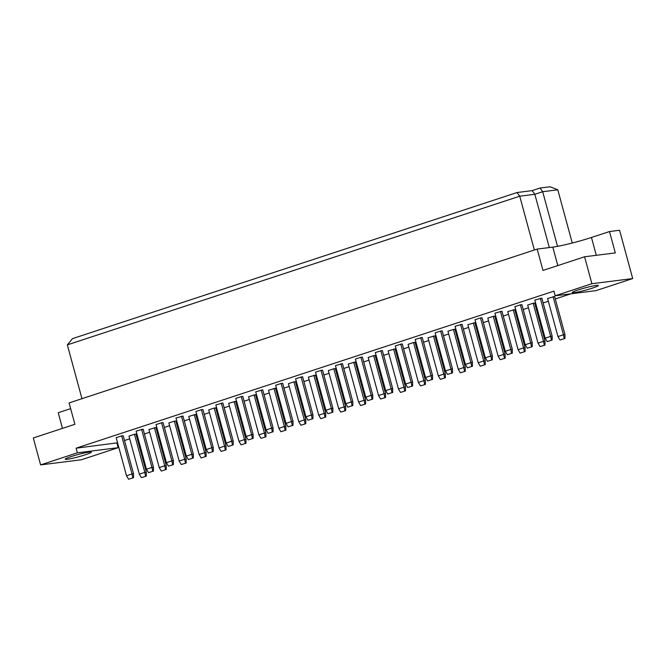 <?xml version="1.0" encoding="UTF-8"?>
<svg xmlns="http://www.w3.org/2000/svg" width="666" height="666" viewBox="0 0 666 666"><rect width="100%" height="100%" fill="white"/><g stroke="black" fill="none" stroke-linecap="round" stroke-linejoin="round"><path stroke-width="1" d="M71.212 456.56A13.528 1.157 -15.2 0 1 84.391 452.955A13.528 1.157 -15.2 0 1 91.317 452.122A13.528 1.157 -15.2 0 1 85.315 454.778A13.528 1.157 -15.2 0 1 72.136 458.383A13.528 1.157 -15.2 0 1 65.21 459.215A13.528 1.157 -15.2 0 1 71.212 456.56M578.23 289.918A13.528 1.157 -15.2 0 1 591.408 286.322A13.528 1.157 -15.2 0 1 598.334 285.489A13.528 1.157 -15.2 0 1 592.332 288.145A13.528 1.157 -15.2 0 1 579.154 291.75A13.528 1.157 -15.2 0 1 572.227 292.582A13.528 1.157 -15.2 0 1 578.23 289.918M555.169 295.787L591.899 283.716L632.7 278.571L595.97 290.642L555.169 295.787L553.912 291.142L76.091 448.185L77.348 452.822L118.148 447.685L81.418 459.756L40.618 464.901L77.348 452.822M40.618 464.901L33.3 437.962L74.9 424.292L69.089 402.922L537.179 249.084L552.797 247.119A28.988 2.489 -15.2 0 0 591.45 237.471L609.507 231.543L619.58 230.27L632.7 278.571M537.179 249.084L542.981 270.446L584.582 256.776L615.309 252.905L609.507 231.543M70.646 408.641L58.217 412.72L62.471 428.371M584.582 256.776L591.899 283.716M76.091 448.185L117.566 442.815M124.5 440.534L129.72 438.819M136.647 436.546L137.504 436.263M144.43 433.982L149.65 432.267M156.577 429.995L157.442 429.712M164.369 427.43L169.589 425.716M176.515 423.443L177.372 423.16M184.307 420.879L189.519 419.164M196.453 416.891L197.311 416.608M204.237 414.327L209.457 412.612M216.383 410.339L217.249 410.056M224.176 407.775L229.395 406.06M236.322 403.787L237.179 403.504M244.114 401.223L249.325 399.508M256.26 397.236L257.118 396.953M264.044 394.672L269.264 392.957M276.19 390.684L277.056 390.401M283.982 388.12L289.202 386.405M296.129 384.132L296.986 383.849M303.912 381.568L309.132 379.853M316.067 377.58L316.924 377.297M323.851 375.016L329.071 373.301M335.997 371.029L336.854 370.746M343.789 368.465L349.009 366.75M355.935 364.477L356.793 364.194M363.719 361.913L368.939 360.198M375.865 357.925L376.731 357.642M383.658 355.361L388.877 353.646M395.804 351.373L396.661 351.09M403.596 348.809L408.807 347.094M415.742 344.822L416.6 344.538M423.526 342.257L428.746 340.542M435.672 338.27L436.538 337.987M443.464 335.706L448.684 333.991M455.611 331.718L456.468 331.435M463.403 329.154L468.614 327.439M475.549 325.166L476.406 324.883M483.333 322.602L488.553 320.887M495.479 318.614L496.345 318.331M503.271 316.05L508.491 314.335M515.417 312.063L516.275 311.78M523.201 309.499L528.421 307.784M535.356 305.511L536.213 305.228M543.14 302.947L548.359 301.232M555.286 298.959L571.003 293.789M116.883 443.04L118.148 447.685M540.026 188.037L542.69 191.708L534.84 194.289L519.73 196.195L67.341 344.871L72.519 338.619L517.066 192.524L532.176 190.618L540.026 188.037L550.099 186.771L557.8 189.802L542.69 191.708L557.534 246.353M532.176 190.618L534.84 194.289L549.317 247.552M557.8 189.802L572.26 243.023M67.341 344.871L81.96 398.693M517.066 192.524L519.73 196.195L534.357 250.016M527.272 348.193L525.233 344.738L514.885 306.651L520.379 304.845L521.886 304.653L532.234 342.74L532.217 346.711L527.272 348.193L532.217 346.711M540.309 298.293L550.657 336.38L545.163 338.186L534.823 300.1L541.824 298.102L552.172 336.188L550.657 336.38L551.448 340.251L547.211 341.641L551.448 340.251M500.441 311.397L510.789 349.483L505.294 351.29L494.946 313.203L501.956 311.205L512.304 349.292L510.789 349.483L511.571 353.355L507.334 354.745L511.571 353.355M487.404 361.297L485.364 357.842L475.016 319.755L480.511 317.948L482.017 317.757L492.365 355.844L492.34 359.815L487.404 361.297L492.34 359.815M460.572 324.5L470.92 362.587L465.426 364.394L455.078 326.307L462.079 324.309L472.427 362.396L470.92 362.587L471.703 366.458L467.465 367.848L471.703 366.458M447.527 374.4L445.487 370.945L435.139 332.858L440.634 331.052L442.149 330.86L452.497 368.947L452.472 372.918L447.527 374.4L452.472 372.918M420.704 337.604L431.052 375.691L425.557 377.497L415.209 339.41L422.211 337.412L432.559 375.499L431.052 375.691L431.834 379.562L427.597 380.952L431.834 379.562M407.659 387.504L405.619 384.049L395.271 345.962L400.765 344.155L402.281 343.964L412.62 382.051L412.604 386.022L407.659 387.504L412.604 386.022M380.827 350.707L391.175 388.794L385.681 390.601L375.333 352.514L382.342 350.516L392.69 388.603L391.175 388.794L391.966 392.665L387.72 394.056L391.966 392.665M367.79 400.607L365.751 397.152L355.403 359.066L360.897 357.259L362.404 357.068L372.752 395.154L372.735 399.125L367.79 400.607L372.735 399.125M340.959 363.811L351.307 401.898L345.812 403.704L335.464 365.617L342.474 363.619L352.822 401.706L351.307 401.898L352.089 405.769L347.852 407.159L352.089 405.769M327.922 413.711L325.874 410.256L315.534 372.169L321.029 370.363L322.535 370.171L332.883 408.258L332.858 412.229L327.922 413.711L332.858 412.229M301.09 376.914L311.438 415.001L305.944 416.808L295.596 378.721L302.597 376.723L312.945 414.81L311.438 415.001L312.221 418.872L307.983 420.263L312.221 418.872M288.045 426.814L286.005 423.36L275.657 385.273L281.152 383.466L282.667 383.275L293.015 421.362L292.99 425.333L288.045 426.814L292.99 425.333M261.222 390.018L271.57 428.105L266.075 429.911L255.727 391.824L262.729 389.826L273.077 427.913L271.57 428.105L272.352 431.976L268.115 433.366L272.352 431.976M248.177 439.918L246.137 436.463L235.789 398.376L241.283 396.57L242.79 396.387L253.138 434.465L253.122 438.436L248.177 439.918L253.122 438.436M221.345 403.121L231.693 441.208L226.199 443.015L215.851 404.928L222.86 402.938L233.208 441.017L231.693 441.208L232.476 445.079L228.238 446.47L232.476 445.079M208.308 453.022L206.269 449.567L195.921 411.48L201.415 409.673L202.922 409.49L213.27 447.569L213.253 451.54L208.308 453.022L213.253 451.54M181.477 416.225L191.825 454.312L186.33 456.118L175.982 418.032L182.992 416.042L193.331 454.12L191.825 454.312L192.607 458.183L188.37 459.573L192.607 458.183M168.431 466.125L166.392 462.67L156.044 424.583L161.538 422.777L163.053 422.594L173.401 460.672L173.376 464.643L168.431 466.125L173.376 464.643M141.608 429.329L151.956 467.415L146.462 469.222L136.114 431.135L143.115 429.145L153.463 467.224L151.956 467.415L152.739 471.287L148.501 472.677L152.739 471.287M128.563 479.229L126.523 475.774L116.175 437.687L121.67 435.88L123.185 435.697L133.533 473.776L133.508 477.747L128.563 479.229L133.508 477.747M553.105 296.686L563.453 334.765L557.958 336.571L547.61 298.485L554.62 296.495L564.968 334.573L563.453 334.765L564.235 338.636L559.998 340.026L564.235 338.636M540.068 346.586L538.028 343.123L527.68 305.036L533.175 303.238L534.681 303.047L545.029 341.125L545.004 345.105L540.068 346.586L545.004 345.105M513.236 309.79L523.584 347.868L518.09 349.675L507.742 311.588L514.743 309.598L525.091 347.677L523.584 347.868L524.367 351.74L520.129 353.138L524.367 351.74M500.191 359.69L498.151 356.227L487.803 318.14L493.298 316.342L494.813 316.15L505.161 354.229L505.136 358.208L500.191 359.69L505.136 358.208M473.368 322.893L483.716 360.972L478.221 362.779L467.873 324.692L474.875 322.702L485.223 360.781L483.716 360.972L484.498 364.843L480.261 366.242L484.498 364.843M460.323 372.793L458.283 369.33L447.935 331.243L453.429 329.445L454.945 329.254L465.293 367.332L465.268 371.312L460.323 372.793L465.268 371.312M433.491 335.997L443.839 374.076L438.345 375.882L428.005 337.795L435.006 335.806L445.354 373.884L443.839 374.076L444.63 377.947L440.392 379.345L444.63 377.947M420.454 385.897L418.415 382.434L408.067 344.347L413.561 342.549L415.068 342.357L425.416 380.436L425.399 384.415L420.454 385.897L425.399 384.415M393.623 349.101L403.971 387.179L398.476 388.986L388.128 350.907L395.138 348.909L405.486 386.988L403.971 387.179L404.753 391.05L400.516 392.449L404.753 391.05M380.586 399.001L378.546 395.537L368.198 357.459L373.693 355.652L375.199 355.461L385.547 393.539L385.522 397.519L380.586 399.001L385.522 397.519M353.754 362.204L364.102 400.283L358.608 402.089L348.26 364.011L355.261 362.013L365.609 400.091L364.102 400.283L364.885 404.154L360.647 405.552L364.885 404.154M340.709 412.104L338.669 408.641L328.321 370.562L333.816 368.756L335.331 368.564L345.679 406.643L345.654 410.622L340.709 412.104L345.654 410.622M313.886 375.308L324.234 413.386L318.739 415.193L308.391 377.114L315.393 375.116L325.741 413.195L324.234 413.386L325.016 417.257L320.779 418.656L325.016 417.257M300.841 425.208L298.801 421.745L288.453 383.666L293.947 381.859L295.463 381.668L305.802 419.747L305.786 423.726L300.841 425.208L305.786 423.726M274.009 388.411L284.357 426.49L278.863 428.296L268.515 390.218L275.524 388.22L285.872 426.307L284.357 426.49L285.148 430.361L280.902 431.759L285.148 430.361M260.972 438.311L258.932 434.848L248.585 396.77L254.079 394.963L255.586 394.772L265.934 432.858L265.917 436.829L260.972 438.311L265.917 436.829M234.141 401.515L244.489 439.593L238.994 441.4L228.646 403.321L235.656 401.323L246.004 439.41L244.489 439.593L245.271 443.464L241.034 444.863L245.271 443.464M221.104 451.415L219.056 447.952L208.716 409.873L214.202 408.067L215.717 407.875L226.065 445.962L226.04 449.933L221.104 451.415L226.04 449.933M194.272 414.618L204.62 452.697L199.126 454.503L188.778 416.425L195.779 414.427L206.127 452.514L204.62 452.697L205.403 456.568L201.165 457.967L205.403 456.568M181.227 464.518L179.187 461.055L168.839 422.977L174.334 421.17L175.849 420.979L186.197 459.065L186.172 463.037L181.227 464.518L186.172 463.037M154.404 427.722L164.743 465.8L159.257 467.607L148.909 429.528L155.911 427.53L166.259 465.617L164.743 465.8L165.534 469.672L161.297 471.07L165.534 469.672M141.359 477.622L139.319 474.159L128.971 436.08L134.465 434.274L135.972 434.082L146.32 472.169L146.304 476.14L141.359 477.622L146.304 476.14M557.958 336.571L559.998 340.026M564.943 338.553L564.968 334.573M545.163 338.186L547.211 341.641M552.147 340.16L552.172 336.188M538.028 343.123L543.523 341.317L533.175 303.238M544.305 345.188L543.523 341.317L545.029 341.125M525.233 344.738L530.727 342.932L520.379 304.845M531.51 346.803L530.727 342.932L532.234 342.74M518.09 349.675L520.129 353.138M525.074 351.656L525.091 347.677M478.221 362.779L480.261 366.242M485.206 364.76L485.223 360.781M438.345 375.882L440.392 379.345M445.329 377.863L445.354 373.884M398.476 388.986L400.516 392.449M405.461 390.967L405.486 386.988M358.608 402.089L360.647 405.552M365.592 404.071L365.609 400.091M318.739 415.193L320.779 418.656M325.716 417.174L325.741 413.195M278.863 428.296L280.902 431.759M285.847 430.278L285.872 426.307M505.294 351.29L507.334 354.745M512.279 353.263L512.304 349.292M465.426 364.394L467.465 367.848M472.41 366.367L472.427 362.396M425.557 377.497L427.597 380.952M432.542 379.47L432.559 375.499M385.681 390.601L387.72 394.056M392.665 392.574L392.69 388.603M345.812 403.704L347.852 407.159M352.797 405.677L352.822 401.706M305.944 416.808L307.983 420.263M312.928 418.781L312.945 414.81M266.075 429.911L268.115 433.366M273.052 431.884L273.077 427.913M498.151 356.227L503.646 354.42L493.298 316.342M504.437 358.291L503.646 354.42L505.161 354.229M458.283 369.33L463.777 367.524L453.429 329.445M464.56 371.395L463.777 367.524L465.293 367.332M418.415 382.434L423.909 380.627L413.561 342.549M424.692 384.498L423.909 380.627L425.416 380.436M378.546 395.537L384.032 393.731L373.693 355.652M384.823 397.602L384.032 393.731L385.547 393.539M338.669 408.641L344.164 406.834L333.816 368.756M344.946 410.706L344.164 406.834L345.679 406.643M298.801 421.745L304.295 419.938L293.947 381.859M305.078 423.809L304.295 419.938L305.802 419.747M258.932 434.848L264.427 433.042L254.079 394.963M265.21 436.913L264.427 433.042L265.934 432.858M485.364 357.842L490.85 356.035L480.511 317.948M491.641 359.906L490.85 356.035L492.365 355.844M445.487 370.945L450.982 369.139L440.634 331.052M451.764 373.01L450.982 369.139L452.497 368.947M405.619 384.049L411.113 382.242L400.765 344.155M411.896 386.114L411.113 382.242L412.62 382.051M365.751 397.152L371.245 395.346L360.897 357.259M372.028 399.217L371.245 395.346L372.752 395.154M325.874 410.256L331.368 408.449L321.029 370.363M332.159 412.321L331.368 408.449L332.883 408.258M286.005 423.36L291.5 421.553L281.152 383.466M292.282 425.424L291.5 421.553L293.015 421.362M246.137 436.463L251.631 434.657L241.283 396.57M252.414 438.528L251.631 434.657L253.138 434.465M219.056 447.952L224.55 446.145L214.202 408.067M225.341 450.016L224.55 446.145L226.065 445.962M179.187 461.055L184.682 459.249L174.334 421.17M185.464 463.12L184.682 459.249L186.197 459.065M139.319 474.159L144.813 472.352L134.465 434.274M145.596 476.223L144.813 472.352L146.32 472.169M206.269 449.567L211.763 447.76L201.415 409.673M212.546 451.631L211.763 447.76L213.27 447.569M166.392 462.67L171.886 460.864L161.538 422.777M172.677 464.735L171.886 460.864L173.401 460.672M126.523 475.774L132.018 473.967L121.67 435.88M132.8 477.838L132.018 473.967L133.533 473.776M238.994 441.4L241.034 444.863M245.979 443.381L246.004 439.41M199.126 454.503L201.165 457.967M206.11 456.485L206.127 452.514M159.257 467.607L161.297 471.07M166.234 469.588L166.259 465.617M226.199 443.015L228.238 446.47M233.183 444.988L233.208 441.017M186.33 456.118L188.37 459.573M193.315 458.091L193.331 454.12M146.462 469.222L148.501 472.677M153.446 471.195L153.463 467.224M596.295 255.303L591.45 237.471M557.808 265.576L552.797 247.119"/></g></svg>
